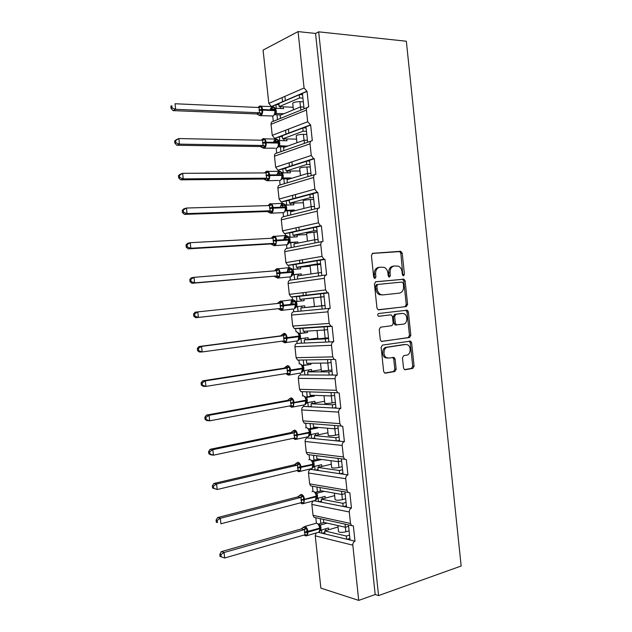 <?xml version="1.0" encoding="UTF-8"?>
<svg xmlns="http://www.w3.org/2000/svg" width="632" height="632" viewBox="0 0 632 632"><rect width="100%" height="100%" fill="white"/><g stroke="black" fill="none" stroke-linecap="round" stroke-linejoin="round"><path stroke-width="0.95" d="M403.532 275.821L404.433 274.335L402.213 253.179L400.498 251.291L372.769 253.29L371.403 255.447L373.702 277.156L374.95 278.483L375.906 276.95L375.606 274.154C375.495 270.164 376.941 267.85 379.927 267.202L384.193 267.328C386.271 268.355 387.503 270.259 387.898 273.048L388.19 275.829L389.415 277.14L390.339 275.631L390.047 272.858C389.936 268.924 391.342 266.633 394.265 266.001L398.373 266.112C400.427 267.107 401.652 268.995 402.047 271.784L402.331 274.525L403.532 275.821M402.845 275.584L400.87 253.393L399.693 251.591L372.24 253.448M374.286 278.278L374.278 274.327L375.606 274.154M388.735 276.911L388.712 273.04L390.047 272.858M403.532 367.982L404.472 369.586L405.246 369.72L412.799 368.409L414.079 366.173L411.622 342.757L410.626 341.114L382.463 345.096L381.12 347.371L383.656 371.387L384.604 373.006L385.425 373.157L394.85 371.521L396.169 369.246L395.095 359.071L394.123 357.443L388.688 358.06L386.571 357.68C382.644 355.856 383.419 347.576 387.542 347.221L405.618 344.48L407.545 344.803C411.424 346.502 410.784 354.75 406.739 355.152L403.769 355.626L402.466 357.87L403.532 367.982M318.686 31.837L378.568 595.581L461.163 566.011L406.337 41.23L318.686 31.837L315.55 33.449L298.059 31.6L304.071 87.99L307.057 91.395L308.716 106.95C307.144 107.069 306.378 108.112 306.425 110.071L307.673 121.755L310.652 125.089L312.303 140.628C310.739 140.786 309.98 141.852 310.028 143.812L311.268 155.48L313.575 158.632L314.238 158.743L315.889 174.258C314.325 174.464 313.567 175.546 313.622 177.513L314.862 189.166L317.011 192.207L317.817 192.349L319.468 207.841C317.912 208.086 317.153 209.192 317.209 211.159L318.449 222.796L320.456 225.743L321.396 225.908L323.039 241.377C321.49 241.669 320.74 242.799 320.787 244.766L322.028 256.387L323.9 259.223L324.967 259.42L326.61 274.873C325.069 275.204 324.319 276.35 324.366 278.325L325.606 289.93L327.344 292.671L328.529 292.893L330.18 308.321L325.393 308.772L323.758 293.453L328.529 292.893M406.305 306.583L407.593 304.419L405.128 280.948L404.014 279.202L375.771 281.753L374.421 283.95L376.964 308.029L378.039 309.759L406.305 306.583L404.954 306.702L406.242 304.537L403.785 281.114L402.663 279.368L375.471 281.825M408.375 311.876L410.839 335.315L409.56 337.52L381.317 341.399L380.306 339.732L379.224 329.438L380.575 327.194L391.887 325.67L393.207 323.45L392.496 316.703L391.445 315.005L390.75 314.878L378.45 316.269C377.415 315.147 377.478 314.23 378.655 313.504L407.324 310.178L408.375 311.876L407.024 311.979L409.481 335.379L410.839 335.315M320.298 518.69L320.803 523.391M321.506 529.979L321.854 533.203L324.998 533.961L324.666 530.912L338.033 527.025M315.826 517.703L316.403 523.122M318.583 532.413L321.854 533.203M323.434 519.378L323.75 522.38L345.404 527.238L345.072 524.141M348.603 526.306L345.404 527.238M348.453 524.892L350.065 540.012L355.002 541.205L353.367 525.919L351.574 525.579L350.507 523.47L349.283 511.967C349.227 509.992 349.962 508.689 351.471 508.073L346.557 507.117L344.93 491.909M316.901 487.011L317.414 491.807M318.101 498.19L318.465 501.634L321.593 502.243L321.269 499.193L334.676 495.638M312.453 486.277L312.998 491.38M315.716 517.679L314.072 517.316L313.038 515.317L311.868 504.431C311.821 502.558 312.532 501.334 314.009 500.757L318.465 501.634M320.021 487.588L320.353 490.645L341.912 494.485L341.572 491.293M345.112 493.632L341.912 494.485M348.106 492.431L310.762 485.945L309.664 483.875L346.968 490.242L348.106 492.431L349.836 492.763L351.471 508.073M313.512 455.419L314.025 460.183M314.681 466.361L315.076 470.018L318.188 470.484L317.864 467.427L331.318 464.212M307.16 436.957L307.263 437.921C305.777 438.426 305.066 439.611 305.114 441.484L306.283 452.386L307.46 454.542L309.08 454.858L309.585 459.567M296.108 463.319L297.996 462.245C299.56 462.727 300.571 464.33 301.022 467.048L300.192 471.353L311.963 468.541L310.581 468.873L310.636 469.363L315.076 470.018M316.616 455.806L316.948 458.864L338.404 461.676L338.073 458.524M341.628 460.91L338.404 461.676M341.414 458.943L343.042 474.166L347.932 474.893L346.297 459.567L344.637 459.243L343.421 456.968L342.188 445.442C342.141 443.459 342.868 442.203 344.393 441.665L339.518 441.176L337.891 425.936M310.115 423.748L310.628 428.52M311.268 434.484L311.687 438.371L314.783 438.679L314.452 435.622L327.953 432.746M303.731 405.009L303.881 406.439C302.396 406.905 301.677 408.075 301.725 409.947L302.894 420.865L304.166 423.1L305.706 423.401L306.165 427.682M307.263 437.921L311.687 438.371M313.211 423.993L313.535 427.05L334.905 428.836L334.565 425.676M338.128 428.148L334.905 428.836M302.894 420.865L339.866 423.645L341.169 426.007L342.757 426.316L344.393 441.665M306.718 392.038L307.223 396.817M307.847 402.568L308.282 406.676L311.371 406.842L311.039 403.777L324.587 401.241M300.295 373.022L300.5 374.926C299.007 375.353 298.288 376.498 298.336 378.37L299.505 389.304L300.872 391.619L302.325 391.903L302.736 395.758M303.881 406.439L308.282 406.676M309.791 392.124L310.122 395.197L331.389 395.948L331.05 392.78M334.628 395.348L331.389 395.948M334.368 392.883L335.995 408.146L340.846 408.398L339.202 393.033L337.709 392.741L336.311 390.284L335.079 378.726C335.023 376.751 335.766 375.542 337.291 375.084L332.464 375.06L330.836 359.782M303.313 360.28L303.826 365.067M304.419 370.613L304.885 374.942L307.95 374.958L307.626 371.885L321.214 369.688M296.858 341.011L297.111 343.366C295.618 343.753 294.891 344.882 294.939 346.747L296.116 357.696L297.577 360.106L298.936 360.358L299.307 363.795M300.5 374.926L304.885 374.942M306.378 360.224L306.702 363.297L327.874 363.013L327.534 359.845M331.128 362.499L327.874 363.013M325.559 359.671L326.167 359.576M296.116 357.696L332.748 356.882L334.249 359.426L335.655 359.695L337.291 375.084M293.422 308.961L293.722 311.766C292.221 312.121 291.494 313.227 291.542 315.092L292.719 326.057L294.283 328.553L299.9 328.49L300.413 333.277M300.982 338.618L301.472 343.168L304.529 343.034L304.205 339.961L317.833 338.104M295.547 328.782L296.06 331.768C297.609 331.942 298.612 333.364 299.055 336.042L299.497 335.963L299.213 334.62L298.091 332.661L296.756 331.887M297.111 343.366L301.472 343.168M299.9 328.49L302.949 328.285L303.281 331.358L324.358 330.03L324.019 326.863L331.847 326.333M302.949 328.285L324.019 326.863M327.621 329.612L324.358 330.03M327.297 326.641L328.932 341.944L333.736 341.73L332.092 326.317L330.797 326.065L329.177 323.426L327.945 311.837C327.889 309.87 328.64 308.692 330.18 308.321M289.977 276.879L290.325 280.126C288.824 280.442 288.089 281.532 288.137 283.397L289.314 294.37L290.997 296.961L296.487 296.653L297 301.44M297.553 306.575L298.059 311.355L301.108 311.062L300.777 307.989L314.452 306.473M292.158 297.166L292.434 299.742M292.64 301.701L292.908 304.166M293.722 311.766L298.059 311.355M296.487 296.653L299.521 296.297L299.852 299.378L320.827 297.016L320.487 293.833L323.758 293.453M299.521 296.297L320.487 293.833M325.038 305.454L314.467 306.575L313.535 297.877L324.113 296.74M324.105 296.677L320.827 297.016M299.852 299.378L313.543 297.956M286.533 244.758L286.928 248.439C285.419 248.724 284.684 249.79 284.724 251.655L285.909 262.643L287.718 265.329L293.066 264.784L293.556 269.351M294.133 274.699L294.646 279.494L297.68 279.06L297.348 275.979L318.252 272.858L318.591 276.034L326.381 274.904M288.761 265.503L288.99 267.66M289.211 269.73L289.44 271.894M290.325 280.126L294.646 279.494M293.066 264.784L296.092 264.271L296.424 267.352L317.303 263.947L316.964 260.763L324.967 259.42M296.092 264.271L316.964 260.763M310.976 273.94L310.075 265.543L320.661 264.366M320.582 263.694L317.303 263.947M296.424 267.352L310.154 266.277M320.219 260.218L321.854 275.56M283.081 212.613L283.523 216.721C282.006 216.966 281.272 218.016 281.311 219.873L282.496 230.877L284.44 233.658L289.646 232.868L290.112 237.229M290.712 242.791L291.226 247.602L294.243 247.009L293.912 243.928L314.72 239.757L315.06 242.941L322.502 241.487M285.356 233.808L285.538 235.531M285.775 237.719L285.972 239.583M286.928 248.439L291.226 247.602M289.646 232.868L292.656 232.205L292.987 235.294L313.764 230.838L313.425 227.654L321.396 225.908M292.656 232.205L313.425 227.654M307.476 241.211L306.615 233.168L317.201 231.944M317.067 230.672L313.764 230.838M292.987 235.294L306.765 234.551M316.664 226.943L318.307 242.309M279.628 180.436L280.11 184.955C278.594 185.168 277.851 186.195 277.898 188.06L279.083 199.072L281.161 201.94L286.217 200.905L286.667 205.052M287.284 210.851L287.797 215.662L290.799 214.92L290.475 211.831L311.181 206.617L311.521 209.8L318.639 208.047M281.951 202.066L282.085 203.354M282.338 205.669L282.504 207.225M283.523 216.721L287.797 215.662M286.217 200.905L289.211 200.099L289.543 203.188L310.225 197.682L309.885 194.498L317.817 192.349M289.211 200.099L309.885 194.498M303.976 208.434L303.155 200.747C304.079 200.194 306.488 199.799 310.375 199.57L313.733 199.483M313.535 197.603L310.225 197.682M289.543 203.188L303.368 202.793M313.109 193.621L314.752 209.002M276.168 148.22L276.697 153.157C275.173 153.323 274.43 154.334 274.478 156.199L275.663 167.227L277.89 170.19L282.788 168.91L283.207 172.844M283.855 178.864L284.368 183.683L287.363 182.79L287.031 179.701L307.642 173.429L307.982 176.62L314.783 174.59M278.538 170.285L278.633 171.146M278.894 173.579L279.028 174.827M280.11 184.955L284.368 183.683M282.788 168.91L285.767 167.946L286.099 171.043L306.686 164.486L306.346 161.294L314.238 158.743M285.767 167.946L306.346 161.294M300.469 175.609L299.679 168.286C300.595 167.583 302.997 167.148 306.891 166.974L310.265 166.974M310.004 164.494L306.686 164.486M286.099 171.043L299.971 170.995M309.554 160.251L311.197 175.664M272.708 115.972L273.285 121.312C271.752 121.447 271.01 122.434 271.049 124.291L272.242 135.343L274.62 138.392L279.352 136.875L279.747 140.588M280.418 146.837L280.94 151.664L283.91 150.621L283.578 147.525L304.087 140.201L304.434 143.393L310.952 141.102M275.125 138.463L275.165 138.89M275.441 141.442L275.544 142.382M276.697 153.157L280.94 151.664M279.352 136.875L282.314 135.754L282.646 138.85L303.139 131.243L302.791 128.043L310.652 125.089M282.314 135.754L302.791 128.043M296.953 142.745L296.211 135.785C297.103 134.932 299.505 134.45 303.407 134.34L306.797 134.426M306.465 131.338L303.139 131.243M282.646 138.85L296.566 139.151M305.991 126.842L307.634 142.271M324.998 533.961L346.684 539.199L346.344 536.054L324.666 530.912M321.593 502.243L343.184 506.453L342.852 503.309L321.269 499.193M318.188 470.484L339.684 473.668L339.352 470.516L317.864 467.427M314.783 438.679L336.185 440.844L335.845 437.684L314.452 435.622M311.371 406.842L332.677 407.964L332.337 404.804L311.039 403.777M307.95 374.958L329.161 375.053L328.822 371.885L307.626 371.885M304.529 343.034L325.638 342.086L325.306 338.918L304.205 339.961M301.108 311.062L322.115 309.08L321.783 305.904L300.777 307.989M297.68 279.06L318.591 276.034M294.243 247.009L315.06 242.941M290.799 214.92L311.521 209.8M287.363 182.79L307.982 176.62M283.91 150.621L304.434 143.393M271.728 106.595L275.915 104.794L276.287 108.293M276.982 114.771L277.503 119.606L280.458 118.405L280.126 115.3L300.54 106.927L300.879 110.126L307.144 107.59M271.989 109.265L272.06 109.905M273.285 121.312L277.503 119.606M275.915 104.794L278.862 103.522L279.194 106.626L299.584 97.96L299.236 94.753L307.057 91.395M278.862 103.522L299.236 94.753M293.438 109.842L292.727 103.237C293.611 102.242 296.013 101.713 299.923 101.665L303.32 101.839M302.925 98.142L299.584 97.96M279.194 106.626L293.161 107.266M302.42 93.386L304.063 108.838M280.458 118.405L300.879 110.126M378.568 595.581L375.187 594.538L358.715 600.4L320.858 588.123L315.242 535.849L316.087 532.997M309.664 483.875L308.495 472.981C308.448 471.109 309.159 469.9 310.636 469.363M298.059 31.6L263.086 50.11L268.813 103.411L271.491 106.579M306.18 295.413L305.856 292.347M302.728 263.157L302.373 259.792M299.26 230.759L298.881 227.196M295.792 198.314L295.389 194.561M292.316 165.829L291.889 161.879M288.832 133.305L288.389 129.149M285.348 100.733L284.882 96.38M358.715 600.4L352.822 545.171C352.775 543.188 353.493 541.869 355.002 541.205M375.187 594.538L315.55 33.449M332.748 356.882L331.508 345.301C331.46 343.334 332.203 342.141 333.736 341.73M339.866 423.645L338.633 412.103C338.586 410.128 339.321 408.896 340.846 408.398M346.968 490.242L345.736 478.724C345.688 476.749 346.415 475.469 347.932 474.893M349.085 530.841L345.838 531.804C342.046 532.634 339.605 532.586 338.523 531.662L337.875 525.548M349.536 535.091L346.344 536.054M345.665 498.767L342.402 499.643C338.602 500.418 336.169 500.41 335.102 499.636L334.407 493.142M346.052 502.432L342.852 503.309M342.236 466.653L338.965 467.451C335.158 468.162 332.724 468.201 331.674 467.562L330.939 460.704M342.568 469.726L339.352 470.516M338.807 434.5L335.529 435.203C331.705 435.859 329.28 435.946 328.237 435.448L327.471 428.212M339.068 436.973L335.845 437.684M335.371 402.3L332.084 402.924C328.253 403.524 325.828 403.643 324.801 403.295L323.987 395.679M335.576 404.188L332.337 404.804M331.934 370.06L321.364 371.095L320.511 363.108M332.069 371.347L328.822 371.885M328.49 337.78L317.912 338.855L317.019 330.497M328.561 338.468L325.306 338.918M325.053 305.548L321.783 305.904M321.53 272.574L318.252 272.858M318.014 239.568L314.72 239.757M314.483 206.514L311.181 206.617M310.952 173.413L307.642 173.429M307.421 140.272L304.087 140.201M303.881 107.085L300.54 106.927M303.289 295.713L302.973 292.703M299.86 263.639L299.497 260.289M296.4 231.383L296.021 227.836M292.948 199.088L292.545 195.343M289.48 166.745L289.061 162.811M286.012 134.363L285.569 130.232M282.543 101.942L282.077 97.612M278.996 104.73L276.342 104.604M282.425 136.741L279.865 136.678M285.846 168.705L283.428 168.705M289.266 200.62L287.062 200.684M292.687 232.505L290.87 232.6M296.1 264.342L295.318 264.405M304.521 342.955L303.676 343.073M301.843 328.04L299.876 328.285M307.918 374.65L306.109 374.95M303.881 359.987L303.289 360.082M311.315 406.305L309.143 406.724M314.704 437.929L312.342 438.434M318.086 469.505L315.613 470.097M321.467 501.042L318.915 501.721M324.84 532.539L322.241 533.297M322.115 309.08L325.393 308.772M325.638 342.086L328.932 341.944M329.161 375.053L332.464 375.06M332.677 407.964L335.995 408.146M336.185 440.844L339.518 441.176M339.684 473.668L343.042 474.166M343.184 506.453L346.557 507.117M346.684 539.199L350.065 540.012M302.562 94.729L299.679 94.571M328.924 341.841L327.882 341.991M332.432 374.721L330.41 375.053M335.932 407.553L333.546 408.011M339.431 440.338L336.848 440.907M342.923 473.084L340.229 473.747M346.415 505.782L343.65 506.548M349.899 538.44L347.079 539.293M306.101 127.933L303.313 127.854M309.641 161.097L306.994 161.081M313.172 194.214L310.739 194.261M316.703 227.283L314.673 227.378M320.227 260.313L319.247 260.384M325.993 326.396L323.995 326.649M328.119 359.537L327.51 359.632M393.831 266.064L392.922 266.19C390.007 266.83 388.601 269.106 388.712 273.04M379.477 267.273L378.6 267.399C375.613 268.039 374.176 270.354 374.278 274.327M378.418 309.877L404.954 306.702M403.263 283.349L402.063 282.054L377.802 284.44L376.854 285.972L377.17 288.927C377.549 291.628 378.726 293.501 380.709 294.544L382.85 294.915L399.416 293.13C402.3 292.426 403.682 290.135 403.564 286.241L403.263 283.349M377.802 284.44L376.475 284.598L375.527 286.13L376.854 285.972M382.85 294.915L379.382 294.686C377.399 293.643 376.222 291.779 375.843 289.085L375.527 286.13M381.507 341.485L408.201 337.583L409.481 335.379M389.517 314.981L378.623 316.332M403.398 324.129C407.553 323.829 408.075 315.368 404.053 313.741L402.276 313.44L395.948 314.23L394.637 316.435L395.348 323.173L396.375 324.856L403.398 324.129M401.209 313.527L402.276 313.44M396.92 324.982L395.032 324.943L394.005 323.26L393.294 316.537L394.605 314.333L400.925 313.543M407.024 311.979L405.673 310.193M404.954 344.503L405.618 344.48M387.345 358.083L385.236 357.704C381.301 355.887 382.084 347.616 386.207 347.268L404.259 344.527M384.683 373.046L393.499 371.521L394.818 369.246L393.744 359.095L392.67 357.412M404.527 369.609L411.44 368.417L412.72 366.181L410.263 342.813L409.141 341.114M257.99 107.472L260.092 106.531L261.411 106.705L262.138 113.468L259.815 114.937L258.551 114.961M172.094 107.946L171.849 105.71L170.838 106.239L171.075 108.459L172.094 107.946L175.656 109.336L259.602 112.773L259.033 107.519L175.04 103.751L175.656 109.336L173.097 110.624L256.726 113.965L259.523 112.765M170.838 106.239L171.849 105.71M258.504 114.898L256.726 113.965M273.056 109.47L274.612 108.933M283.349 106.816L283.547 108.617L275.773 108.27L276.405 113.452L274.833 114.234M283.887 113.76L276.405 113.452M281.035 114.929L274.628 114.676M280.553 108.483L280.355 106.674M259.681 106.042C261.166 105.67 262.138 106.816 262.58 109.494L275.276 110.158L274.012 107.203L271.665 106.721L270.014 109.81M273.743 107.156L270.457 108.783L272.811 109.455M274.612 114.692L275.291 112.757L275.347 110.782L274.809 110.023C274.367 107.377 273.395 106.231 271.894 106.603L261.135 106.239M274.707 113.973L276.326 113.452M275.773 108.27L273.988 107.274M259.602 112.773L262.138 113.468M259.033 107.519L261.411 106.705M173.097 110.624L171.075 108.459M261.403 140.225L263.607 139.198L264.927 139.395L265.653 146.15L263.323 147.54L262.043 147.469M175.901 142.761L175.656 140.533L174.637 140.991L174.874 143.211L175.901 142.761L179.456 144.136L263.117 145.486L262.557 140.241L178.848 138.566L179.456 144.136L176.881 145.257L260.234 146.529L263.038 145.486M174.637 140.991L176.273 139.712L178.848 138.566L175.656 140.533M261.98 147.39L260.234 146.529M276.5 141.623L278.041 141.165M278.799 143.14L278.404 141.023L279.249 140.62M286.794 138.937L286.983 140.739L279.233 140.581L279.865 145.755L278.459 146.371M287.56 146.103L279.865 145.755L278.301 146.624L278.815 143.164L278.285 142.437C277.843 139.783 276.871 138.606 275.355 138.89L273.419 142.342M287.536 145.881L284.669 146.9L278.23 146.806M283.997 140.675L283.808 138.874M278.404 141.023L277.464 139.546L275.031 139.056L264.555 138.835M277.164 139.475L273.909 140.976L276.168 141.608M278.072 147.035L276.737 148.228C277.969 147.224 278.507 145.502 278.357 143.061L266.159 142.84C266.317 145.305 265.788 147.043 264.571 148.054L262.991 148.109M278.175 146.34L279.794 145.755M279.233 140.581L277.456 139.656M263.117 145.486L265.653 146.15M262.557 140.241L264.927 139.395M176.881 145.257L174.874 143.211M264.998 172.52L267.115 171.825L268.442 172.038L269.161 178.785L266.822 180.096L265.535 179.93M179.701 177.529L179.464 175.309L178.429 175.696L178.674 177.916L179.701 177.529L183.256 178.895L266.633 178.161L266.072 172.923L182.648 173.326L183.256 178.895L180.665 179.844L263.734 179.054L266.554 178.161M178.429 175.696L180.057 174.298L182.648 173.326L179.464 175.309M265.464 179.844L263.734 179.054L265.819 180.128M279.952 173.745L281.453 173.35M290.23 171.027L290.42 172.812L282.694 172.844L283.326 178.011L282.07 178.485M291.028 178.485L290.965 177.948L283.326 178.011L281.769 178.88L282.283 175.506L281.761 174.811C281.319 172.149 280.339 170.932 278.823 171.146L276.832 174.843M290.965 177.948L288.089 178.824L281.785 178.88M287.442 172.82L287.252 171.035M288.145 179.362L288.089 178.824M266.688 171.185C268.189 170.972 269.161 172.204 269.611 174.882L282.22 174.882L281.88 173.397L280.916 171.841L278.396 171.351L267.968 171.383M280.576 171.746L277.361 173.129L279.526 173.721M281.532 179.322L280.284 180.428C281.469 179.449 281.983 177.782 281.825 175.427L269.674 175.514C269.832 177.892 269.327 179.567 268.166 180.555L266.57 180.634M281.643 178.674L283.255 178.011M282.694 172.844L280.924 171.991M266.633 178.161L269.161 178.785M266.072 172.923L268.442 172.038M180.665 179.844L178.674 177.916M268.181 205.526L270.622 204.413L271.942 204.65L272.668 211.38L270.322 212.621L269.019 212.352M183.501 212.249L183.256 210.029L182.221 210.345L182.458 212.565L183.501 212.249L187.048 213.6L270.148 210.796L269.501 205.566L186.44 208.039L187.048 213.6L184.433 214.374L267.233 211.538L270.069 210.796M182.221 210.345L183.833 208.844L186.44 208.039L183.256 210.029M268.94 212.257L267.233 211.538M283.389 205.819L284.858 205.495M293.659 203.07L293.848 204.839L286.154 205.068L286.786 210.227L285.862 210.527M294.488 210.819L294.394 209.974L285.948 210.472M294.394 209.974L291.502 210.701L285.38 210.914M290.886 204.926L290.696 203.156M291.597 211.554L291.502 210.701M285.364 205.74L284.368 204.097L281.761 203.591L280.252 207.296M283.981 203.97L280.805 205.242L282.883 205.795M285.016 211.53L285.656 209.927L285.751 207.802L285.23 207.138C284.787 204.476 283.8 203.22 282.275 203.354L271.365 203.891M285.111 210.954L286.707 210.235M286.154 205.068L284.392 204.286M270.148 210.796L272.668 211.38M269.58 205.566L271.942 204.65M184.433 214.374L182.458 212.565M271.586 238.059L271.981 237.419L275.449 237.213L276.168 243.936L273.814 245.09L272.503 244.734M187.293 246.922L187.048 244.703L186.006 244.955L186.243 247.167L187.293 246.922L190.832 248.258L273.648 243.383L273.008 238.161L190.224 242.704L190.832 248.258L188.21 248.866L270.733 243.976L273.569 243.383M186.006 244.955L187.601 243.336L190.224 242.704L187.048 244.703M272.416 244.624L270.725 243.976L272.803 245.011M286.825 237.853L288.255 237.593M297.087 235.072L297.277 236.834L289.606 237.253L290.23 242.404L289.59 242.57M297.948 243.115L297.822 241.953L290.23 242.404M297.822 241.953L289.108 242.886M294.322 236.992L294.133 235.23M295.041 243.699L294.915 242.546M289.195 240.049L287.805 236.305L285.127 235.791L283.689 239.71M287.37 236.147L284.25 237.308L284.7 238.857M288.492 243.707L289.211 240.057L288.69 239.425C288.247 236.763 287.26 235.46 285.727 235.515L274.754 236.344M286.233 237.822L284.25 237.308M288.571 243.202L290.159 242.412M289.606 237.253L287.852 236.542M273.648 243.383L276.168 243.936M273.087 238.161L275.449 237.213M188.21 248.866L186.243 247.167M274.509 270.875L275.465 269.801L278.941 269.73L279.668 276.453L277.306 277.527L276.002 277.037M191.077 281.548L190.832 279.328L189.782 279.51L190.027 281.722L191.077 281.548L194.617 282.867L277.156 275.923L276.595 270.709L194.008 277.322L194.617 282.867L191.97 283.302L277.077 275.931M189.782 279.51L191.37 277.788L194.008 277.322L190.832 279.328M275.939 276.966L274.209 276.374L276.287 277.385M290.262 269.848L291.636 269.651M300.508 267.036L300.698 268.782L293.05 269.39L293.611 272.258L293.335 274.596M301.401 275.37L301.243 273.901L293.445 274.572M301.243 273.901L292.916 274.802M297.751 269.019L297.561 267.265M298.478 275.813L298.32 274.343M277.164 268.584C278.688 268.608 279.676 269.967 280.118 272.661L292.6 271.657L291.241 268.466L288.484 267.944L287.141 272.084M291.502 269.358L289.827 269.769L288.911 268.734L287.686 269.335L288.145 271.033M291.968 275.836L292.663 272.274L292.15 271.673C291.708 269.003 290.72 267.66 289.172 267.644L278.127 268.758M289.582 269.809L287.686 269.335M292.024 275.402L293.603 274.541M293.05 269.39L291.305 268.75M277.156 275.923L279.668 276.453M277.614 269.445L276.571 270.709L278.941 269.73M191.97 283.302L190.027 281.722M277.614 303.423L278.949 302.143L282.433 302.207L283.16 308.922L280.79 309.917L279.463 309.348M194.854 316.126L198.393 317.422L280.648 308.432L280.087 303.218L197.784 311.892L198.393 317.422L195.73 317.691L193.795 316.229L194.854 316.126L194.617 313.914L193.558 314.025L193.795 316.229M193.558 314.025L195.13 312.184L197.784 311.892L194.617 313.914M293.69 301.804L295.01 301.662M303.929 298.952L304.111 300.69L296.495 301.496L297.048 306.639L304.663 305.801L304.845 307.539M301.18 300.998L300.99 299.26M301.914 307.863L301.725 306.125M295.428 307.934L296.108 304.45L294.67 300.587L291.842 300.05L290.602 304.411L291.684 304.292L291.123 301.322L292.34 300.745L293.201 301.717L294.868 301.361M295.476 307.563L294.441 308.843L295.602 303.873C295.16 301.203 294.164 299.821 292.616 299.726L281.493 301.124M296.108 305.983L296.116 304.45L283.681 305.785L282.472 310.17L280.908 310.375M292.924 301.764L291.123 301.322M295.744 307.421L297.048 306.639M296.495 301.496L294.757 300.919M279.336 309.238L278.238 308.756M280.648 308.432L283.16 308.922M280.087 303.218L282.433 302.207M198.393 348.437L197.326 348.485L197.563 350.689L198.63 350.649L198.393 348.437L201.553 346.407L198.883 346.534L280.616 335.868L282.425 334.447L285.925 334.644L286.644 341.343L284.266 342.268L282.923 341.628M283.507 335.703L201.553 346.407L202.161 351.937L284.139 340.893L283.578 335.687L280.616 335.868L282.425 334.447M198.63 350.649L202.161 351.937L199.483 352.04L197.563 350.689M307.365 331.097L307.523 332.558L299.189 333.443M299.647 333.554L300.421 335.774L300.484 338.689L308.068 337.662L308.258 339.408M307.523 332.558L299.758 333.554M311.805 327.36L307.041 328.008M304.577 332.74L304.427 331.287M304.095 328.206L308.851 327.558M305.335 339.803L305.153 338.057M298.897 339.992L299.584 337.725M298.92 339.684L300.484 338.689M299.931 333.546L298.209 333.048M284.929 340.948L286.644 341.343M283.578 335.687L285.925 334.644M198.883 346.534L197.326 348.485M285.64 367.01L289.409 367.034L290.127 373.733L287.742 374.571L286.383 373.875M285.893 366.702L284.1 368.148L202.635 380.843L205.321 380.883L205.929 386.405L287.631 373.307L287.07 368.108L284.092 368.14L285.648 367.01M202.398 385.133L205.929 386.405L203.235 386.334L201.332 385.101L202.398 385.133L202.161 382.921L201.087 382.905L201.332 385.101M202.161 382.921L205.321 380.883L286.991 368.124M310.81 363.242L310.936 364.387L302.23 365.32M302.768 365.525L303.439 365.557L303.913 370.7L311.481 369.483L311.671 371.237M310.936 364.387L302.918 365.557M307.974 364.419L307.855 363.282M308.756 371.703L308.566 369.949M302.349 372.011L303.005 368.669L302.673 366.757L301.511 364.688L300.082 363.874M302.357 371.758L301.472 372.833L302.499 368.164C302.057 365.478 301.053 364.016 299.489 363.771L299.094 363.827M302.981 370.265L303.028 369.815M302.586 371.632L303.913 370.7M303.368 365.565L301.646 365.13M287.631 373.307L290.127 373.733M287.07 368.108L289.409 367.034M202.635 380.843L201.087 382.905M205.921 417.357L204.847 417.27L205.084 419.466L206.166 419.561L205.921 417.357L209.081 415.311L206.38 415.098L287.56 400.38L289.361 398.918L292.885 399.385L293.603 406.076L291.218 406.834L289.851 406.092M290.475 400.506L209.081 415.311L209.69 420.817L291.115 405.681L290.554 400.49L287.56 400.38L289.361 398.918M206.166 419.561L209.69 420.817L206.98 420.58L205.084 419.466M314.246 395.34L314.341 396.169L311.363 396.067L305.359 397.149M305.896 397.433L306.868 397.528L307.342 402.663L314.886 401.265L315.068 403.019M314.341 396.169L305.983 397.465M311.363 396.067L311.276 395.237M312.168 403.564L311.979 401.802M289.227 399.013L291.068 397.86C292.624 398.192 293.627 399.708 294.07 402.418L306.378 400.103L304.924 396.675L303.4 395.822M305.801 403.99L306.465 401.857M305.793 403.801L307.342 402.663M306.797 397.544L305.082 397.18M291.115 405.681L293.603 406.076M290.554 400.49L292.885 399.385M206.38 415.098L204.847 417.27M209.682 451.746L208.6 451.588L208.837 453.784L209.927 453.942L209.682 451.746L212.842 449.684L210.116 449.305L291.099 432.557L292.821 431.095L296.361 431.696L297.079 438.371L294.678 439.058L293.635 438.624M293.959 432.849L212.842 449.684L213.442 455.19L294.591 438.016L294.03 432.833L291.02 432.572L292.821 431.095M209.927 453.942L213.442 455.19L210.717 454.779L208.837 453.784M317.683 427.398L317.738 427.919L314.752 427.667L308.598 428.938L310.296 429.46L310.77 434.595L318.283 432.999L318.473 434.769M309.072 429.27L310.28 429.46M317.738 427.919L310.296 429.46M314.752 427.667L314.697 427.145M315.581 435.385L315.392 433.615M292.663 431.19L294.536 430.076C296.1 430.479 297.103 432.043 297.546 434.761L309.806 432.106L308.266 428.567M309.245 435.938L309.893 433.86M309.23 435.796L310.77 434.595M310.217 429.476L308.519 429.183M294.591 438.016L297.079 438.371M294.03 432.833L296.361 431.696M210.116 449.305L208.6 451.588M296.029 463.43L299.829 463.959L300.548 470.627L298.146 471.235L297.087 470.753M294.488 464.725L213.853 483.464L216.586 484.009L217.195 489.508L298.067 470.311L297.506 465.128L294.488 464.725L296.029 463.438M213.679 488.283L217.195 489.508L212.589 488.054L213.679 488.283L213.434 486.087L212.344 485.858L212.589 488.054M213.434 486.087L216.586 484.009L297.435 465.152M321.111 459.409L318.133 459.227L311.9 460.681M312.287 461.06L313.717 461.352L314.191 466.479L321.68 464.702L321.87 466.471M321.135 459.622L313.717 461.352L312.01 460.847M318.986 467.159L318.797 465.381M312.69 467.846L313.227 464.101L311.687 460.475M313.259 466.384L313.322 465.824M312.658 467.743L314.191 466.479M313.638 461.368L311.947 461.139M298.067 470.311L300.548 470.627M297.506 465.128L299.829 463.959M213.853 483.464L212.344 485.858M217.187 520.373L216.089 520.089L216.326 522.277L217.424 522.569L217.187 520.373L220.339 518.295L217.582 517.584L298.02 496.815L299.734 495.314L303.297 496.183L304.008 502.843L301.598 503.372L300.532 502.819M300.903 497.408L220.339 518.295L220.939 523.786L301.535 502.558L300.974 497.384L297.941 496.831L299.734 495.314M217.424 522.569L216.326 522.277M321.285 490.811L315.155 492.391M315.518 492.794L317.13 493.205L317.604 498.324L325.069 496.357L325.259 498.135M324.295 491.341L317.13 493.205M322.383 498.893L322.194 497.115M299.544 495.409L301.448 494.374C303.028 494.935 304.039 496.578 304.49 499.304L316.664 496.002L315.107 492.344M316.126 499.714L316.743 497.739M316.079 499.659L317.604 498.324M317.059 493.221L315.376 493.063M301.535 502.558L304.008 502.843M300.974 497.384L303.297 496.183M217.582 517.584L216.089 520.089M301.393 528.905L221.303 551.649L224.076 552.526L224.676 558.009L304.995 534.759L304.442 529.6L301.393 528.905L303.186 527.365L306.757 528.368L306.852 531.646L319.666 528.139C319.215 525.437 318.196 523.778 316.6 523.154L304.869 526.456M221.168 556.808L224.676 558.009L220.062 556.452L221.168 556.808L220.931 554.62L219.825 554.264L220.062 556.452M220.931 554.62L224.076 552.526L304.363 529.624L305.414 527.902M324.098 522.451L318.417 524.07M318.781 524.473L320.543 525.01L321.017 530.13L328.45 527.973L328.64 529.758M327.123 523.13L320.543 525.01L318.797 524.497M325.78 530.588L325.591 528.802M304.434 531.947L306.852 531.646L307.468 535.02L305.051 535.47M302.973 527.443L304.901 526.464C306.488 527.096 307.5 528.779 307.95 531.512L308.013 532.128L319.729 528.755L319.855 526.709L318.52 524.181L316.608 523.154M319.555 531.552L320.163 529.624M319.5 531.528L321.017 530.13M320.471 525.026L318.789 524.939M304.995 534.759L307.468 535.02M304.442 529.6L306.757 528.368M221.303 551.649L219.825 554.264M403.09 274.509L404.433 274.335M374.579 277.132L375.906 276.95M389.004 275.805L390.339 275.631M315.242 535.849L352.822 545.171M313.038 515.317L350.507 523.47M311.868 504.431L349.283 511.967M308.495 472.981L345.736 478.724M306.283 452.386L343.421 456.968M305.114 441.484L342.188 445.442M301.725 409.947L338.633 412.103M299.505 389.304L336.311 390.284M298.336 378.37L335.079 378.726M294.939 346.747L331.508 345.301M292.719 326.057L329.177 323.426M291.542 315.092L327.945 311.837M289.314 294.37L325.606 289.93M288.137 283.397L324.366 278.325M285.909 262.643L322.028 256.387M284.724 251.655L320.787 244.766M282.496 230.877L318.449 222.796M281.311 219.873L317.209 211.159M279.083 199.072L314.862 189.166M277.898 188.06L313.622 177.513M275.663 167.227L311.268 155.48M274.478 156.199L310.028 143.812M272.242 135.343L307.673 121.755M271.049 124.291L306.425 110.071M268.813 103.411L304.071 87.99M299.923 101.665L300.484 106.95M303.407 134.34L304.039 140.217M306.891 166.974L307.587 173.445M310.375 199.57L311.126 206.632M313.851 232.118L314.665 239.765M317.319 264.626L318.196 272.866M320.78 297.087L321.712 305.825M324.303 330.038L325.172 338.231M327.818 363.013L328.632 370.597M331.334 395.94L332.084 402.924M334.849 428.828L335.529 435.203M338.349 461.668L338.965 467.451M341.857 494.469L342.402 499.643M345.349 527.23L345.838 531.804M399.155 251.512L400.498 251.291M400.87 253.393L402.213 253.179M402.078 279.273L403.421 279.107M403.785 281.114L405.128 280.948M406.242 304.537L407.593 304.419M375.843 289.085L377.17 288.927M408.201 337.583L409.56 337.52M389.407 314.989L390.75 314.878M394.605 314.333L395.948 314.23M393.294 316.537L394.637 316.435M394.005 323.26L395.348 323.173M386.207 347.268L387.542 347.221M393.744 359.095L395.095 359.071M394.818 369.246L396.169 369.246M393.499 371.521L394.85 371.521M385.007 373.157L385.425 373.157M410.263 342.813L411.622 342.757M412.72 366.181L414.079 366.173M411.44 368.417L412.799 368.409M271.468 115.925L273.174 115.996C274.462 114.969 275.031 113.183 274.88 110.647L262.643 110.118C262.801 112.686 262.24 114.479 260.969 115.522L259.404 115.538M259.025 109.818L262.58 109.494L262.643 110.118L259.088 110.45M275.331 110.75L275.362 112.164M274.794 114.36L276.389 113.468M274.572 108.791L272.898 109.431L271.665 108.064M275.362 110.971L276.334 111.185M275.299 110.347L276.271 110.56M256.742 113.95L258.82 115.087M259.483 112.773L260.921 114.195M260.092 106.531L259.389 107.48M275.023 148.204L264.018 148.204L261.206 146.687L262.32 147.627M263.181 138.629C264.682 138.337 265.653 139.53 266.096 142.208L278.285 142.437L278.752 142.54L278.831 144.57M262.541 142.548L266.096 142.208L266.159 142.84L262.612 143.172M277.977 140.976L276.295 141.576L275.118 140.28M278.831 143.322L279.802 143.48M278.767 142.706L279.731 142.864M260.242 146.521L261.206 146.687L263.244 145.55L264.429 146.845M263.607 139.198L262.833 140.217M278.578 180.444L267.47 180.736L264.816 179.125L266.822 178.232L267.936 179.464M266.056 175.23L269.611 174.882L269.674 175.514L266.127 175.862M282.275 175.483L282.299 176.936M281.374 173.121L279.676 173.681L278.578 172.457M282.299 175.633L283.262 175.736M282.235 175.009L283.191 175.119M266.522 178.169L266.981 178.192M267.115 171.825L266.277 172.899M282.133 212.644L283.839 212.589C284.961 211.633 285.451 210.029 285.293 207.762L273.182 208.149C273.34 210.432 272.866 212.06 271.752 213.016L270.156 213.126M269.556 212.652L268.663 211.096M270.18 203.694C271.697 203.559 272.668 204.831 273.119 207.517L285.23 207.138L285.735 207.786M269.572 207.873L273.119 207.517L273.182 208.149L269.643 208.497M284.763 205.234L283.065 205.748L282.022 204.594M285.759 207.896L286.715 207.952M285.696 207.28L286.652 207.335M267.241 211.53L269.311 212.589M270.03 210.796L271.444 212.036M269.674 203.939L268.118 205.605M270.622 204.413L269.714 205.55M285.688 244.813L287.378 244.71L288.761 240.049L276.69 240.737L275.331 245.437L273.743 245.587M273.103 245.098L272.218 243.628M273.672 236.163C275.197 236.107 276.176 237.419 276.618 240.113L289.14 239.441L289.211 241.543M273.079 240.468L276.618 240.113L276.69 240.737L273.142 241.1M288.69 243.296L287.378 244.71L274.359 245.666L272.1 244.165L273.956 243.47L274.944 244.568M289.733 242.506L290.222 242.404M288.137 237.316L286.446 237.782L285.467 236.684M289.219 240.12L290.167 240.128M289.148 239.504L290.096 239.504M273.538 243.391L274.177 243.431M271.981 237.419L271.397 238.248M274.122 236.953L273.15 238.153M289.251 276.942L290.91 276.792L292.221 272.289L280.189 273.285L278.902 277.827L277.322 278.001M276.65 277.503L275.765 276.113M276.579 273.024L280.118 272.661L280.189 273.285L276.65 273.656M292.656 272.274L292.663 273.782M292.671 272.305L293.611 272.258M292.6 271.689L293.548 271.642M277.037 275.939L278.435 277.053M275.465 269.801L274.58 270.875M292.806 309.024L281.248 310.43L279.763 309.712M278.878 302.215L280.648 300.966C282.18 301.069 283.168 302.467 283.618 305.161L290.602 304.411M280.079 305.54L296.985 303.731M283.618 305.161L283.681 305.785L280.15 306.165M296.108 304.45L297.056 304.348M278.009 308.716L279.415 309.309L281.066 308.535L281.927 309.498M280.553 308.44L281.351 308.487M278.949 302.143L277.385 303.51M281.106 301.899L279.992 303.234M296.368 341.075L297.956 340.861L299.055 336.042L287.102 337.622L287.173 338.246L299.126 336.659L299.481 335.971M284.89 342.82L284.495 342.718M282.33 334.526L284.123 333.309C285.664 333.483 286.659 334.921 287.102 337.622L283.57 338.009M283.642 338.633L287.173 338.246L286.027 342.481L285.151 342.836M299.544 338.144L299.481 335.955L300.421 335.774M299.56 336.548L300.492 336.39M282.164 341.154L283.239 342.007M299.165 339.55L297.956 340.861L284.684 342.749L282.875 341.454L284.605 340.996L285.411 341.904M284.598 334.312L283.468 335.703M299.923 373.085L288.619 375.124M285.775 366.797L287.6 365.604C289.148 365.857 290.143 367.334 290.594 370.044L302.941 368.053L302.665 366.742M287.062 370.439L290.594 370.044L290.657 370.668L302.57 368.78L302.941 368.053M287.125 371.063L290.657 370.668L289.582 374.76L288.129 375.021L286.707 374.255M302.997 368.606L303.921 368.401M302.933 367.99L303.858 367.785M285.972 373.567L286.525 374.018L288.145 373.417L288.895 374.262M287.686 373.299L288.145 373.417M288.073 366.686L286.96 368.124M303.478 405.057L304.98 404.772L305.943 400.238C305.501 397.552 304.49 396.051 302.918 395.727L302.325 395.837M290.546 402.821L294.07 402.418L293.122 406.992L291.652 407.277M290.609 403.445L306.007 400.854L306.441 400.72L306.109 398.816M306.362 400.119L306.417 402.347M306.433 400.617L307.35 400.364M306.362 400.009L307.286 399.748M289.685 405.949L290.175 406.463M291.249 405.673L292.371 406.581M291.55 399.013L290.443 400.514M307.034 436.981L308.471 436.68L309.38 432.28C308.937 429.586 307.926 428.046 306.346 427.643L305.556 427.809M294.022 435.164L297.546 434.761L296.661 439.193L295.231 439.493M294.093 435.788L309.443 432.896L309.798 432.13M309.838 434.389L309.554 430.842M309.862 432.596L310.77 432.288M309.791 431.98L310.707 431.672M294.796 437.992L295.839 438.853M295.026 431.301L293.92 432.849M296.953 470.571L298.438 471.606L300.192 471.353L298.802 471.677M297.498 467.467L312.808 464.275C312.366 461.581 311.355 459.993 309.767 459.519L308.787 459.748M297.569 468.091L312.88 464.891L312.99 462.837M312.808 467.648L311.963 468.541L313.235 464.07M313.29 464.528L314.191 464.172M313.219 463.92L314.128 463.556M298.344 470.279L299.307 471.093M296.282 463.224L294.496 464.733M298.494 463.54L297.396 465.152M314.128 500.726L315.447 500.378L316.237 496.231C315.795 493.529 314.776 491.909 313.188 491.356L312.034 491.657M300.974 499.73L304.49 499.304L303.708 503.483L302.373 503.823M301.037 500.347L316.308 496.839L316.656 496.033M317.114 493.197L315.408 492.691M316.711 496.42L317.604 496.017M316.64 495.812L317.541 495.401M301.883 502.519L302.768 503.285M301.954 495.741L300.864 497.408M304.505 532.563L308.013 532.128L307.223 535.573L305.943 535.92M317.667 532.539L318.923 532.168L320.148 528.494L319.847 526.685M320.076 527.925L320.084 530.272M320.124 528.273L321.017 527.815M320.053 527.665L320.953 527.207M305.414 534.712L306.228 535.43M303.186 527.365L301.409 528.913M271.349 106.555L306.694 91.34M274.62 138.392L310.13 125.01M277.89 170.19L313.575 158.632M281.161 201.94L317.011 192.207M284.44 233.658L320.456 225.743M287.718 265.329L323.9 259.223M290.997 296.961L327.344 292.671M294.283 328.553L330.797 326.065M297.577 360.106L334.249 359.426M300.872 391.619L337.709 392.741M304.166 423.1L341.169 426.007M307.46 454.542L344.637 459.243M314.072 517.316L351.574 525.579M399.693 251.591L401.036 251.378M402.663 279.368L404.014 279.202M379.382 294.686L380.709 294.544M395.032 324.943L396.375 324.856M405.973 310.288L407.324 310.178M385.236 357.704L386.571 357.68M392.78 357.467L394.123 357.443M409.275 341.169L410.626 341.114M275.173 113.807L273.174 115.996L260.566 115.632L258.614 115.04L257.429 113.958L259.76 112.788M258.077 107.353L259.452 106.16M261.553 139.949L262.865 138.803M278.301 146.624L278.609 146.174M265.021 172.489L266.269 171.391M281.769 178.911L282.038 178.508M285.467 210.796L283.839 212.589L270.915 213.221L268.466 211.665L270.583 210.835M285.759 209.263L285.364 205.732M271.958 237.442L273.079 236.439M292.324 275.252L290.91 276.792L277.803 278.064L275.71 276.634L277.772 275.979M275.418 269.848L276.476 268.892M296.116 304.45L295.76 302.467M299.497 335.963L299.213 334.62M305.999 403.674L304.98 404.772L291.565 407.261L289.97 406.092L292.063 405.744M309.404 435.685L308.471 436.68L296.661 439.193L295.002 439.453L293.588 438.229M308.329 428.614L306.71 427.722M295.618 438.079L293.714 438.197M311.734 460.515L310.012 459.575M299.173 470.366L297.569 470.421M316.213 499.564L315.447 500.378L303.708 503.483L301.867 503.72L300.548 502.835M316.371 499.288L316.419 494.777M315.131 492.368L313.314 491.388M316.379 499.28L316.672 498.348M302.712 502.614L301.243 502.63M319.61 531.449L318.923 532.168L307.223 535.573L305.296 535.794L304.126 535.012M306.251 534.814L304.853 534.806"/></g></svg>

